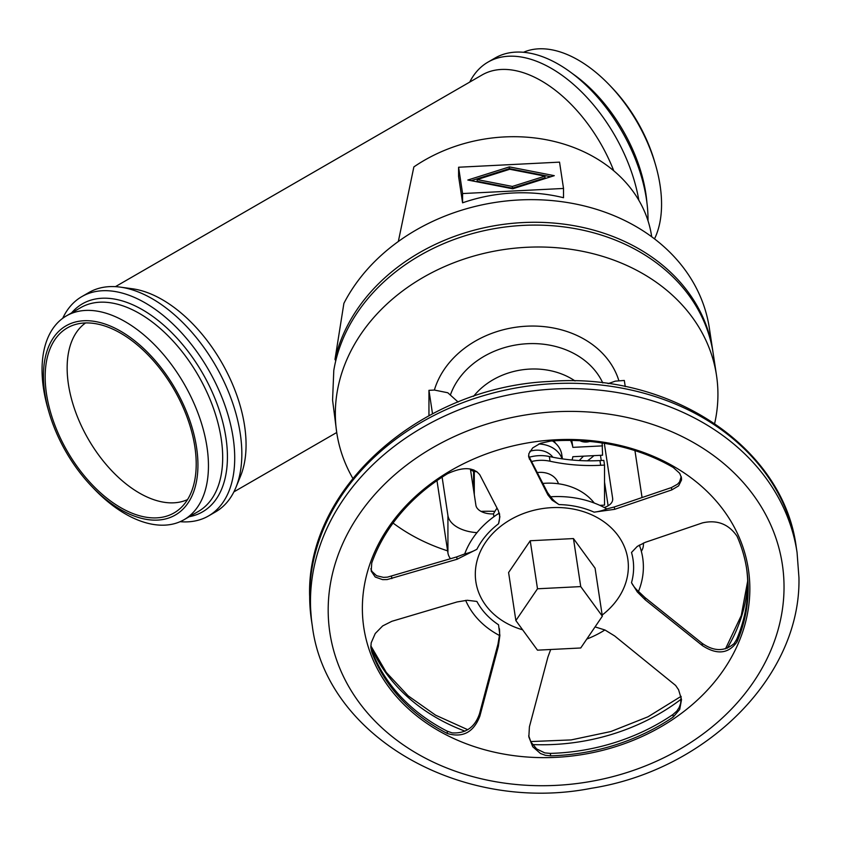 <?xml version="1.0" encoding="UTF-8"?>
<svg xmlns="http://www.w3.org/2000/svg" width="841" height="841" viewBox="0 0 841 841"><rect width="100%" height="100%" fill="white"/><g stroke="black" fill="none" stroke-linecap="round" stroke-linejoin="round"><path stroke-width="1.26" d="M712.958 352.001A192.021 156.195 171.4 0 0 712.748 350.581A192.021 156.195 171.4 0 0 529.22 222.339A192.021 156.195 171.4 0 0 334.991 359.422L335.78 360.715M334.991 359.422L343.895 303.349A192.021 156.195 -8.6 0 1 546.692 200.169A192.021 156.195 -8.6 0 1 709.32 327.958L712.748 350.581M523.491 52.279A117.666 67.932 60 0 1 609.725 85.309A117.666 67.932 60 0 1 655.423 164.458A117.666 67.932 60 0 1 661.562 204.226A117.666 67.932 60 0 1 654.508 238.865M469.709 82.103A126.655 73.125 60 0 1 488.001 62.108L495.128 57.987A126.655 73.125 60 0 1 592.726 91.921A126.655 73.125 60 0 1 648.012 219.385A126.655 73.125 60 0 1 648.001 220.763M62.707 318.319A126.655 73.125 60 0 1 81.829 296.61L88.957 292.489A126.655 73.125 60 0 1 120.326 287.128A126.655 73.125 60 0 1 241.84 453.888A126.655 73.125 60 0 1 235.943 487.381A126.655 73.125 60 0 1 215.611 511.864L208.484 515.975A126.655 73.125 60 0 1 180.121 521.683M120.326 287.128L132.394 288.768A118.486 68.405 60 0 1 246.066 444.773A118.486 68.405 60 0 1 240.558 476.111L235.943 487.381M81.829 296.61A126.655 73.125 60 0 1 179.427 330.534A126.655 73.125 60 0 1 234.713 457.998A126.655 73.125 60 0 1 208.484 515.975M49.135 412.742L48.189 409.514A117.666 67.932 60 0 1 42.05 369.746A117.666 67.932 60 0 1 66.418 315.88A117.666 67.932 60 0 1 157.088 347.407A117.666 67.932 60 0 1 208.452 465.819A117.666 67.932 60 0 1 184.084 519.685A117.666 67.932 60 0 1 93.877 488.653L91.564 486.224A109.246 63.075 60 0 1 49.135 412.742A109.246 63.075 60 0 1 43.438 375.822A109.246 63.075 60 0 1 120.683 331.217A109.246 63.075 60 0 1 197.94 465.02A109.246 63.075 60 0 1 91.564 486.224M187.532 499.586A102.139 58.975 60 0 1 109.887 468.752A102.139 58.975 60 0 1 67.143 367.938A102.139 58.975 60 0 1 85.551 322.944M196.205 464.022A106.796 61.656 60 0 1 180.331 508.342A106.796 61.656 60 0 1 96.2 488.779A106.796 61.656 60 0 1 45.172 376.821A106.796 61.656 60 0 1 74.365 324.805A106.796 61.656 60 0 1 153.892 361.273A106.796 61.656 60 0 1 196.205 464.022M714.65 423.486A192.021 156.195 171.4 0 0 717.93 394.418A192.021 156.195 171.4 0 0 716.49 375.307L713.179 353.409A192.021 156.195 -8.6 0 0 524.616 225.325A192.021 156.195 -8.6 0 0 333.793 370.45L332.573 400.148L336.778 432.852A192.021 156.195 171.4 0 0 352.821 478.329M550.887 176.736L509.394 168.631L471.223 180.689M509.394 166.896L554.282 175.664L512.716 188.794L467.838 180.027L509.394 166.896L509.394 168.631M563.523 188.458L559.538 162.134L458.597 167.233L462.582 193.556L563.523 188.458L563.523 197.719A148.72 120.967 -8.6 0 0 462.582 202.818L462.582 193.556M512.358 188.174L477.152 181.299L477.152 179.564L512.358 186.439L512.358 188.174L544.968 177.871L544.968 176.137L509.762 169.262L477.152 179.564M512.358 186.439L544.968 176.137M458.597 167.233L458.597 176.505L462.582 202.818M609.725 85.309L612.048 87.748A109.246 63.075 60 0 1 654.477 161.23L655.423 164.458M716.49 375.307A192.021 156.195 171.4 0 0 514.913 248.179A192.021 156.195 171.4 0 0 335.338 413.74A192.021 156.195 171.4 0 0 336.778 432.852M393.052 523.049A192.021 156.195 171.4 0 0 447.622 550.855M608.106 383.654L615.307 381.141L624.316 380.458L625.252 386.608M428.952 415.696L428.952 390.329L434.377 390.056L447.79 392.758L458.114 402.04M497.052 508.09A57.199 46.528 171.4 0 0 493.488 513.893A16.347 9.44 180 0 1 475.911 505.304L470.413 469.036M572.048 460.016A39.222 31.905 171.4 0 0 572.858 456.705L602.577 455.202L602.135 442.976M570.555 440.421A39.222 31.905 171.4 0 1 572.858 447.37L602.577 445.867M555.733 443.47A24.515 19.942 171.4 0 0 553.588 440.842M562.419 458.881L561.777 454.613A27.175 22.097 171.4 0 0 552.463 440.915M562.093 458.829A27.175 22.097 171.4 0 0 538.808 443.995M552.905 457.262A19.616 15.947 171.4 0 0 529.862 451.333M599.843 505.357A163.427 132.931 -8.6 0 1 600.674 505.315L604.532 505.115L604.532 465.084L603.817 460.384L599.959 460.584A163.427 132.931 -8.6 0 1 549.331 456.516A34.323 27.911 171.4 0 0 538.703 455.664A34.323 27.911 171.4 0 0 529.262 457.231M473.578 469.898L473.578 489.946M604.532 465.084L600.674 465.283A163.427 132.931 -8.6 0 1 550.046 461.225A34.323 27.911 171.4 0 0 539.417 460.363A34.323 27.911 171.4 0 0 531.491 461.53M476.805 471.538L474.292 471.664L474.051 470.087M481.02 511.381A163.427 132.931 -8.6 0 1 494.897 511.36M474.292 471.664L474.292 494.645M558.435 483.764A19.616 15.947 171.4 0 0 537.22 472.589M594.261 503.044A57.199 46.528 171.4 0 0 542.834 483.438M604.311 443.312L612.658 498.398A16.347 9.44 180 0 1 612.721 499.228A16.347 9.44 180 0 1 604.248 507.491M600.474 455.307L601.262 460.511M604.532 482.135L608.117 505.788M641.336 551.297A32.683 18.87 0 0 0 643.418 544.674L643.418 543.034M428.952 390.329L432.516 413.804M442.114 477.141L447.927 515.533A32.683 18.87 0 0 0 476.973 532.647M493.488 513.893L493.909 516.721M436.973 480.61L447.927 552.894A32.683 18.87 0 0 0 450.482 558.739M639.318 545.063A91.711 74.597 -8.6 0 1 643.386 566.96A91.711 74.597 -8.6 0 1 638.477 591.412L644.921 597.509L702.067 643.27L702.424 645.615L645.278 599.864L644.921 597.509M702.424 645.615C717.016 655.097 728.558 653.835 737.021 641.841L736.653 639.412L734.119 643.544C724.637 651.67 713.946 651.575 702.067 643.27M681.105 696.548L680.663 703.318L679.202 707.407L676.837 711.066L672.905 714.556L673.273 716.984L679.717 709.415L681.515 699.596L678.592 689.767L675.617 685.436L614.655 635.954L604.984 630.004L595.071 626.902M604.9 629.972A91.711 74.597 -8.6 0 1 586.797 639.065M550.697 649.504L547.901 657.105L529.409 726.824L528.842 736.926L532.731 746.745L540.5 753.525L545.431 755.313L550.676 755.828L550.308 753.399L544.789 752.895L536.663 748.942L530.944 742.056L528.695 735.738M447.517 733.562C462.897 737.999 473.683 732.185 479.864 716.133L479.507 713.778C474.871 727.318 465.735 733.688 452.101 732.889L447.149 731.134L447.517 733.562A192.841 156.857 -8.6 0 1 400.631 698.556A192.841 156.857 -8.6 0 1 371.754 651.922L371.386 649.494A192.841 156.857 171.4 0 0 400.263 696.127A192.841 156.857 171.4 0 0 447.149 731.134M479.507 713.778L497.998 644.059L498.345 646.414L479.864 716.133M465.651 600.358A91.711 74.597 -8.6 0 0 499.428 635.47L497.998 644.059M498.545 523.764A81.913 66.628 171.4 0 0 476.879 549.299L457.094 559.254L387.144 579.575L382.676 579.649L375.244 577.031L371.196 571.081L371.754 563.018A192.841 156.857 -8.6 0 1 400.631 513.462A192.841 156.857 -8.6 0 1 447.517 473.714C462.907 466.639 473.683 467.028 479.864 474.881L498.345 510.624L499.88 516.742L498.545 523.764A39.222 31.905 171.4 0 0 499.512 513.788M370.849 568.768L371.943 571.428L376.589 575.717L383.464 577.368L387.417 577.147L456.737 556.9L464.716 553.914A91.711 74.597 -8.6 0 1 499.323 513.063M464.716 553.914A39.222 31.905 171.4 0 0 476.879 549.299M645.278 599.864L637.289 591.927L631.507 582.666A81.913 66.628 171.4 0 0 633.62 567.454A81.913 66.628 171.4 0 0 631.507 552.453L637.289 546.398L645.278 542.329L702.424 522.902C717.026 519.549 728.558 523.975 737.021 536.19A192.841 156.857 -8.6 0 1 746.713 569.262A192.841 156.857 -8.6 0 1 748.154 588.458A192.841 156.857 -8.6 0 1 737.021 641.841M362.366 608.337A194.481 158.182 171.4 0 0 556.111 757.342A194.481 158.182 171.4 0 0 749.846 588.763A194.481 158.182 171.4 0 0 556.111 439.759A194.481 158.182 171.4 0 0 362.366 608.337M602.177 615.044A76.815 62.476 171.4 0 0 628.353 566.487A76.815 62.476 171.4 0 0 551.833 507.638A76.815 62.476 171.4 0 0 475.312 574.214A76.815 62.476 171.4 0 0 522.608 629.793M371.754 651.922L370.86 647.559L371.186 642.839L375.244 633.515L382.676 625.914L391.853 621.299L457.094 601.946L467.218 600.274L476.879 601.441A81.913 66.628 171.4 0 0 498.545 624.789L499.88 635.46L498.345 646.414M673.273 716.984A192.841 156.857 -8.6 0 1 615.412 744.905A192.841 156.857 -8.6 0 1 550.676 755.828M528.568 455.685L547.544 492.574L550.655 496.768A39.222 31.905 171.4 0 0 559.055 504.589L552.148 500.185L547.901 494.929L528.653 456.873L528.884 453.593L532.731 447.885L540.5 443.291L550.676 441.041A192.841 156.857 -8.6 0 1 615.412 445.415A192.841 156.857 -8.6 0 1 673.273 467.491L679.717 473.325L681.452 477.72L681.515 479.99L678.592 485.888L671.801 489.904L614.655 509.331L594.114 512.158A39.222 31.905 171.4 0 0 606.824 508.889L614.298 506.976L671.444 487.559L677.531 484.195L679.581 481.914L681.199 476.542M550.655 496.768A91.711 74.597 -8.6 0 1 606.824 508.889M594.114 512.158A81.913 66.628 171.4 0 0 559.055 504.589M736.653 639.412A192.841 156.857 171.4 0 0 747.786 586.03A192.841 156.857 171.4 0 0 746.524 568.053M508.595 572.532L530.219 540.752L573.457 538.566L595.071 568.169L602.345 616.201L580.732 586.597L537.494 588.784L515.869 620.563L508.595 572.532M537.494 588.784L530.219 540.752M515.869 620.563L537.494 650.167L580.732 647.98L602.345 616.201M580.732 586.597L573.457 538.566M370.87 647.791L371.386 649.494M499.428 635.47A39.222 31.905 171.4 0 0 499.375 628.626M550.308 753.399A192.841 156.857 171.4 0 0 615.044 742.487A192.841 156.857 171.4 0 0 672.905 714.556M631.507 582.666A39.222 31.905 171.4 0 0 638.477 591.412M642.051 497.504L634.944 450.608M572.858 447.37L571.806 440.442M580.006 440.726A8.168 4.72 0 0 0 589.741 441.441M584.548 442.009A8.168 4.72 180 0 1 586.86 442.009M488.001 62.108A126.655 73.125 60 0 1 576.537 87.107A126.655 73.125 60 0 1 638.834 200.274M398.329 241.504L413.867 166.917A148.72 120.967 -8.6 0 1 561.525 143.391A148.72 120.967 -8.6 0 1 651.596 236.079L651.701 236.752M115.417 286.655L482.082 74.954A118.486 68.405 60 0 1 613.762 170.786M572.479 73.64A117.666 67.932 60 0 1 646.908 202.544M71.58 312.905A120.116 69.351 60 0 1 142.486 309.761A120.116 69.351 60 0 1 227.427 456.873A120.116 69.351 60 0 1 189.246 516.71M66.418 315.88L80.652 307.669A117.666 67.932 60 0 1 139.49 313.493A117.666 67.932 60 0 1 222.686 457.599A117.666 67.932 60 0 1 198.318 511.465L184.084 519.685M470.518 469.772A95.39 77.593 171.4 0 0 473.578 471.38M587.502 460.815A95.39 77.593 171.4 0 0 593.967 455.643M618.892 380.731A95.39 77.593 171.4 0 0 526.634 326.192A95.39 77.593 171.4 0 0 434.377 390.056M602.787 382.96A80.578 65.545 171.4 0 0 524.847 343.874A80.578 65.545 171.4 0 0 450.492 394.713M575.034 380.952A68.205 55.474 171.4 0 0 473.546 396.353M599.959 460.584L600.674 465.283M550.046 461.225L549.331 456.516M612.658 500.048L612.658 498.398M447.927 552.894L447.927 515.533M456.737 556.9L457.094 559.254M391.853 578.597L391.507 576.253M614.655 509.331L614.298 506.976M671.444 487.559L671.801 489.904M529.409 459.175L529.052 456.831M547.544 492.574L547.901 494.929M796.238 547.071A245.141 199.391 171.4 0 0 538.902 384.768A245.141 199.391 171.4 0 0 309.667 596.132A245.141 199.391 171.4 0 0 311.496 620.521L309.614 595.47C306.702 487.559 421.152 387.091 549.205 381.488C669.436 371.554 783.455 446.487 796.238 547.071L797.058 552.421A245.141 199.391 171.4 0 0 539.712 390.129A245.141 199.391 171.4 0 0 310.476 601.483A245.141 199.391 171.4 0 0 312.305 625.883L311.496 620.521M556.111 411.743A228.794 186.103 171.4 0 0 328.179 610.061A228.794 186.103 171.4 0 0 556.111 785.368A228.794 186.103 171.4 0 0 784.033 587.039A228.794 186.103 171.4 0 0 556.111 411.743M370.828 646.287A194.481 158.182 171.4 0 0 465.031 731.165M532.5 744.558A194.481 158.182 171.4 0 0 681.199 699.144M727.255 648.232A194.481 158.182 171.4 0 0 747.733 582.308M336.726 432.505L233.903 491.869M312.305 625.883C325.93 736.895 461.741 813.815 591.37 788.28C706.713 770.188 801.053 676.374 798.95 577.641L797.058 552.421M579.228 460.542L583.496 456.169M747.691 580.994L741.278 615.517L725.51 648.81M681.063 696.359L648.001 716.795L610.808 731.544L571.123 739.922L530.692 741.562M467.754 729.704L435.606 715.186L408.106 695.801L386.271 672.38L370.839 645.856"/></g></svg>

